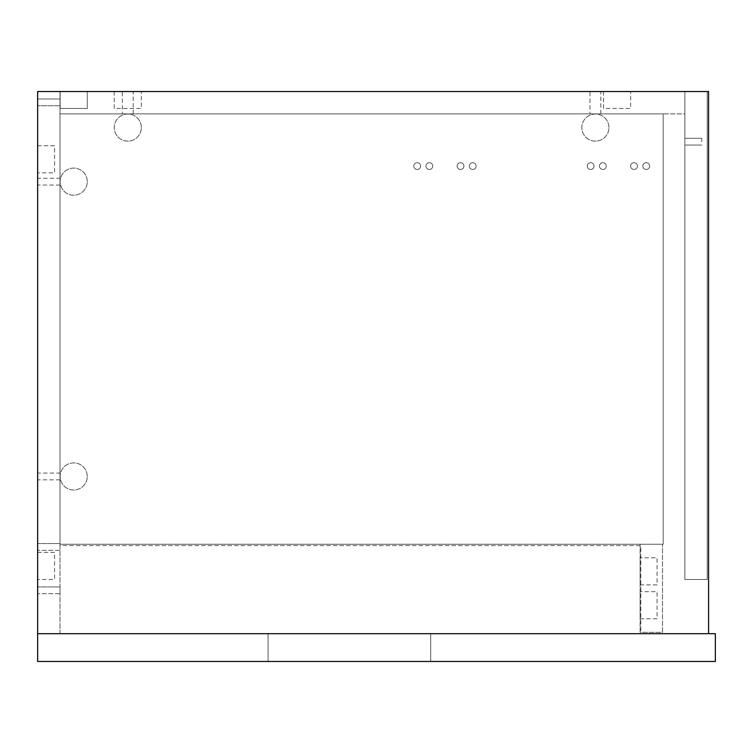 <?xml version="1.0" encoding="UTF-8"?>
<svg xmlns="http://www.w3.org/2000/svg" width="753" height="753" viewBox="0 0 753 753"><rect width="100%" height="100%" fill="white"/><g stroke="black" fill="none" stroke-linecap="round" stroke-linejoin="round"><path stroke-width="0.56" stroke-dasharray="3.77 2.82" d="M430.716 633.687L430.716 661.473L268.068 661.473L430.716 661.473L268.068 661.473L430.716 661.473L430.716 633.687L268.068 633.687L268.068 661.473L268.068 633.687L430.716 633.687M37.65 661.473L715.35 661.473L715.35 633.687L37.65 633.687L37.65 91.527L708.573 91.527L708.573 633.687L37.65 633.687L37.65 91.527L708.573 91.527L708.573 633.687L37.65 633.687L37.65 91.527L708.573 91.527L708.573 633.687L37.65 633.687L60.014 633.687L60.014 91.527L684.854 91.527L684.854 113.891L60.014 113.891L684.854 113.891L684.854 91.527L60.014 91.527L60.014 544.231L663.167 544.231L663.167 113.891L60.014 113.891L60.014 544.231L663.167 544.231L663.167 113.891L60.014 113.891L60.014 544.231L663.167 544.231L663.167 113.891L60.014 113.891L60.014 544.231L663.167 544.231L663.167 113.891L60.014 113.891L60.014 91.527L60.014 633.687L640.803 633.687L640.803 545.586L60.014 545.586L60.014 633.687L640.803 633.687L640.803 545.586L60.014 545.586L60.014 633.687L37.65 633.687L37.65 91.527L37.65 661.473M708.573 633.687L37.65 633.687M589.976 113.891L600.819 113.891L589.976 113.891L589.976 91.527L600.819 91.527L589.976 91.527M600.819 113.891L600.819 91.527M122.362 113.891L133.206 113.891L122.362 113.891L122.362 91.527L133.206 91.527L122.362 91.527M133.206 113.891L133.206 91.527M603.53 108.47L603.53 91.527L630.638 91.527L603.53 91.527L630.638 91.527L603.53 91.527L603.53 108.47L630.638 108.47L630.638 91.527L630.638 108.47L603.53 108.47M114.23 108.47L114.23 91.527L141.338 91.527L114.23 91.527L141.338 91.527L114.23 91.527L114.23 108.47L141.338 108.47L141.338 91.527L141.338 108.47L114.23 108.47M60.146 108.47L60.146 91.527L87.254 91.527L60.146 91.527L87.254 91.527L60.146 91.527L87.254 91.527L60.146 91.527L87.254 91.527L60.146 91.527L60.146 108.47L60.146 91.527L60.146 108.47L87.254 108.47L87.254 91.527L87.254 108.47L60.146 108.47L87.254 108.47L60.146 108.47L87.254 108.47L87.254 91.527L87.254 108.47L60.146 108.47M60.014 586.926L37.65 586.926L37.65 593.703L37.65 586.926L37.65 593.703L37.65 586.926L60.014 586.926L60.014 593.703L37.65 593.703L60.014 593.703L60.014 586.926M60.014 543.553L37.65 543.553L37.65 550.33L37.65 543.553L37.65 550.33L37.65 543.553L60.014 543.553L60.014 550.33L37.65 550.33L60.014 550.33L60.014 543.553M60.014 178.273L60.014 185.05L60.014 178.273L37.65 178.273L37.65 185.05L37.65 178.273M60.014 185.05L37.65 185.05M60.014 473.072L60.014 479.849L60.014 473.072L37.65 473.072L37.65 479.849L37.65 473.072M60.014 479.849L37.65 479.849M60.014 98.982L37.65 98.982L37.65 105.759L37.65 98.982L37.65 105.759L37.65 98.982L37.65 105.759L37.65 98.982L37.65 105.759L37.65 98.982L60.014 98.982L37.65 98.982L60.014 98.982L60.014 105.759L37.65 105.759L60.014 105.759L60.014 98.982L60.014 105.759L60.014 98.982L60.014 105.759L37.65 105.759L60.014 105.759L60.014 98.982M54.593 552.363L37.65 552.363L37.65 579.471L37.65 552.363L37.65 579.471L37.65 552.363L54.593 552.363L54.593 579.471L37.65 579.471L54.593 579.471L54.593 552.363M54.593 145.743L37.65 145.743L37.65 172.851L37.65 145.743L37.65 172.851L37.65 145.743L54.593 145.743L54.593 172.851L37.65 172.851L54.593 172.851L54.593 145.743M37.65 91.527L60.014 91.527L37.65 91.527M657.068 584.893L640.125 584.893L640.125 557.785L640.125 584.893L640.125 557.785L640.125 584.893L657.068 584.893L657.068 557.785L640.125 557.785L657.068 557.785L657.068 584.893M657.068 618.778L640.125 618.778L640.125 591.67L640.125 618.778L640.125 591.67L640.125 618.778L657.068 618.778L657.068 591.67L640.125 591.67L657.068 591.67L657.068 618.778M662.489 632.332L662.489 544.231L662.489 632.332L640.125 632.332L640.125 544.231L662.489 544.231L640.125 544.231L640.125 632.332L662.489 632.332M649.613 166.074A3.389 3.389 0 0 0 646.225 162.686A3.389 3.389 0 0 0 642.836 166.074A3.389 3.389 0 0 0 646.225 169.463A3.389 3.389 0 0 0 649.613 166.074A3.389 3.389 0 0 0 646.225 162.686A3.389 3.389 0 0 0 642.836 166.074A3.389 3.389 0 0 0 646.225 169.463A3.389 3.389 0 0 0 649.613 166.074A3.389 3.389 0 0 0 646.225 162.686A3.389 3.389 0 0 0 642.836 166.074A3.389 3.389 0 0 0 646.225 169.463A3.389 3.389 0 0 0 649.613 166.074A3.389 3.389 0 0 0 646.225 162.686A3.389 3.389 0 0 0 642.836 166.074A3.389 3.389 0 0 0 646.225 169.463A3.389 3.389 0 0 0 649.613 166.074M606.24 166.074A3.389 3.389 0 0 0 602.852 162.686A3.389 3.389 0 0 0 599.463 166.074A3.389 3.389 0 0 0 602.852 169.463A3.389 3.389 0 0 0 606.24 166.074A3.389 3.389 0 0 0 602.852 162.686A3.389 3.389 0 0 0 599.463 166.074A3.389 3.389 0 0 0 602.852 169.463A3.389 3.389 0 0 0 606.24 166.074A3.389 3.389 0 0 0 602.852 162.686A3.389 3.389 0 0 0 599.463 166.074A3.389 3.389 0 0 0 602.852 169.463A3.389 3.389 0 0 0 606.24 166.074A3.389 3.389 0 0 0 602.852 162.686A3.389 3.389 0 0 0 599.463 166.074A3.389 3.389 0 0 0 602.852 169.463A3.389 3.389 0 0 0 606.24 166.074M476.122 166.074A3.389 3.389 0 0 0 472.733 162.686A3.389 3.389 0 0 0 469.345 166.074A3.389 3.389 0 0 0 472.733 169.463A3.389 3.389 0 0 0 476.122 166.074A3.389 3.389 0 0 0 472.733 162.686A3.389 3.389 0 0 0 469.345 166.074A3.389 3.389 0 0 0 472.733 169.463A3.389 3.389 0 0 0 476.122 166.074A3.389 3.389 0 0 0 472.733 162.686A3.389 3.389 0 0 0 469.345 166.074A3.389 3.389 0 0 0 472.733 169.463A3.389 3.389 0 0 0 476.122 166.074A3.389 3.389 0 0 0 472.733 162.686A3.389 3.389 0 0 0 469.345 166.074A3.389 3.389 0 0 0 472.733 169.463A3.389 3.389 0 0 0 476.122 166.074M432.749 166.074A3.389 3.389 0 0 0 429.361 162.686A3.389 3.389 0 0 0 425.972 166.074A3.389 3.389 0 0 0 429.361 169.463A3.389 3.389 0 0 0 432.749 166.074A3.389 3.389 0 0 0 429.361 162.686A3.389 3.389 0 0 0 425.972 166.074A3.389 3.389 0 0 0 429.361 169.463A3.389 3.389 0 0 0 432.749 166.074A3.389 3.389 0 0 0 429.361 162.686A3.389 3.389 0 0 0 425.972 166.074A3.389 3.389 0 0 0 429.361 169.463A3.389 3.389 0 0 0 432.749 166.074A3.389 3.389 0 0 0 429.361 162.686A3.389 3.389 0 0 0 425.972 166.074A3.389 3.389 0 0 0 429.361 169.463A3.389 3.389 0 0 0 432.749 166.074M637.415 166.074A3.389 3.389 0 0 0 634.026 162.686A3.389 3.389 0 0 0 630.638 166.074A3.389 3.389 0 0 0 634.026 169.463A3.389 3.389 0 0 0 637.415 166.074A3.389 3.389 0 0 0 634.026 162.686A3.389 3.389 0 0 0 630.638 166.074A3.389 3.389 0 0 0 634.026 169.463A3.389 3.389 0 0 0 637.415 166.074A3.389 3.389 0 0 0 634.026 162.686A3.389 3.389 0 0 0 630.638 166.074A3.389 3.389 0 0 0 634.026 169.463A3.389 3.389 0 0 0 637.415 166.074A3.389 3.389 0 0 0 634.026 162.686A3.389 3.389 0 0 0 630.638 166.074A3.389 3.389 0 0 0 634.026 169.463A3.389 3.389 0 0 0 637.415 166.074M594.042 166.074A3.389 3.389 0 0 0 590.653 162.686A3.389 3.389 0 0 0 587.265 166.074A3.389 3.389 0 0 0 590.653 169.463A3.389 3.389 0 0 0 594.042 166.074A3.389 3.389 0 0 0 590.653 162.686A3.389 3.389 0 0 0 587.265 166.074A3.389 3.389 0 0 0 590.653 169.463A3.389 3.389 0 0 0 594.042 166.074A3.389 3.389 0 0 0 590.653 162.686A3.389 3.389 0 0 0 587.265 166.074A3.389 3.389 0 0 0 590.653 169.463A3.389 3.389 0 0 0 594.042 166.074A3.389 3.389 0 0 0 590.653 162.686A3.389 3.389 0 0 0 587.265 166.074A3.389 3.389 0 0 0 590.653 169.463A3.389 3.389 0 0 0 594.042 166.074M463.923 166.074A3.389 3.389 0 0 0 460.535 162.686A3.389 3.389 0 0 0 457.146 166.074A3.389 3.389 0 0 0 460.535 169.463A3.389 3.389 0 0 0 463.923 166.074A3.389 3.389 0 0 0 460.535 162.686A3.389 3.389 0 0 0 457.146 166.074A3.389 3.389 0 0 0 460.535 169.463A3.389 3.389 0 0 0 463.923 166.074A3.389 3.389 0 0 0 460.535 162.686A3.389 3.389 0 0 0 457.146 166.074A3.389 3.389 0 0 0 460.535 169.463A3.389 3.389 0 0 0 463.923 166.074A3.389 3.389 0 0 0 460.535 162.686A3.389 3.389 0 0 0 457.146 166.074A3.389 3.389 0 0 0 460.535 169.463A3.389 3.389 0 0 0 463.923 166.074M420.55 166.074A3.389 3.389 0 0 0 417.162 162.686A3.389 3.389 0 0 0 413.774 166.074A3.389 3.389 0 0 0 417.162 169.463A3.389 3.389 0 0 0 420.55 166.074A3.389 3.389 0 0 0 417.162 162.686A3.389 3.389 0 0 0 413.774 166.074A3.389 3.389 0 0 0 417.162 169.463A3.389 3.389 0 0 0 420.55 166.074A3.389 3.389 0 0 0 417.162 162.686A3.389 3.389 0 0 0 413.774 166.074A3.389 3.389 0 0 0 417.162 169.463A3.389 3.389 0 0 0 420.55 166.074A3.389 3.389 0 0 0 417.162 162.686A3.389 3.389 0 0 0 413.774 166.074A3.389 3.389 0 0 0 417.162 169.463A3.389 3.389 0 0 0 420.55 166.074M87.254 476.461A13.554 13.554 0 0 0 73.7 462.907A13.554 13.554 0 0 0 60.146 476.461A13.554 13.554 0 0 0 73.7 490.015A13.554 13.554 0 0 0 87.254 476.461A13.554 13.554 0 0 0 73.7 462.907A13.554 13.554 0 0 0 60.146 476.461A13.554 13.554 0 0 0 73.7 490.015A13.554 13.554 0 0 0 87.254 476.461A13.554 13.554 0 0 0 73.7 462.907A13.554 13.554 0 0 0 60.146 476.461A13.554 13.554 0 0 0 73.7 490.015A13.554 13.554 0 0 0 87.254 476.461A13.554 13.554 0 0 0 73.7 462.907A13.554 13.554 0 0 0 60.146 476.461A13.554 13.554 0 0 0 73.7 490.015A13.554 13.554 0 0 0 87.254 476.461M141.338 127.577A13.554 13.554 0 0 0 127.784 114.023A13.554 13.554 0 0 0 114.23 127.577A13.554 13.554 0 0 0 127.784 141.131A13.554 13.554 0 0 0 141.338 127.577A13.554 13.554 0 0 0 127.784 114.023A13.554 13.554 0 0 0 114.23 127.577A13.554 13.554 0 0 0 127.784 141.131A13.554 13.554 0 0 0 141.338 127.577A13.554 13.554 0 0 0 127.784 114.023A13.554 13.554 0 0 0 114.23 127.577A13.554 13.554 0 0 0 127.784 141.131A13.554 13.554 0 0 0 141.338 127.577A13.554 13.554 0 0 0 127.784 114.023A13.554 13.554 0 0 0 114.23 127.577A13.554 13.554 0 0 0 127.784 141.131A13.554 13.554 0 0 0 141.338 127.577M608.951 127.577A13.554 13.554 0 0 0 595.397 114.023A13.554 13.554 0 0 0 581.843 127.577A13.554 13.554 0 0 0 595.397 141.131A13.554 13.554 0 0 0 608.951 127.577A13.554 13.554 0 0 0 595.397 114.023A13.554 13.554 0 0 0 581.843 127.577A13.554 13.554 0 0 0 595.397 141.131A13.554 13.554 0 0 0 608.951 127.577A13.554 13.554 0 0 0 595.397 114.023A13.554 13.554 0 0 0 581.843 127.577A13.554 13.554 0 0 0 595.397 141.131A13.554 13.554 0 0 0 608.951 127.577A13.554 13.554 0 0 0 595.397 114.023A13.554 13.554 0 0 0 581.843 127.577A13.554 13.554 0 0 0 595.397 141.131A13.554 13.554 0 0 0 608.951 127.577M87.254 181.661A13.554 13.554 0 0 0 73.7 168.107A13.554 13.554 0 0 0 60.146 181.661A13.554 13.554 0 0 0 73.7 195.215A13.554 13.554 0 0 0 87.254 181.661A13.554 13.554 0 0 0 73.7 168.107A13.554 13.554 0 0 0 60.146 181.661A13.554 13.554 0 0 0 73.7 195.215A13.554 13.554 0 0 0 87.254 181.661A13.554 13.554 0 0 0 73.7 168.107A13.554 13.554 0 0 0 60.146 181.661A13.554 13.554 0 0 0 73.7 195.215A13.554 13.554 0 0 0 87.254 181.661A13.554 13.554 0 0 0 73.7 168.107A13.554 13.554 0 0 0 60.146 181.661A13.554 13.554 0 0 0 73.7 195.215A13.554 13.554 0 0 0 87.254 181.661M684.854 141.677L684.854 138.288L684.854 141.677M701.796 141.677L701.796 138.288L701.796 141.677M707.218 91.527L707.218 579.471L707.218 91.527L707.218 579.471L707.218 91.527L684.854 91.527L684.854 579.471L707.218 579.471L684.854 579.471L684.854 91.527L707.218 91.527L684.854 91.527L684.854 579.471L707.218 579.471L684.854 579.471L684.854 91.527L707.218 91.527M701.796 145.065L684.854 145.065L701.796 145.065M701.796 138.288L684.854 138.288L701.796 138.288"/><path stroke-width="1.13" d="M37.65 633.687L715.35 633.687L715.35 661.473L37.65 661.473L37.65 91.527L708.573 91.527L708.573 633.687"/></g></svg>
